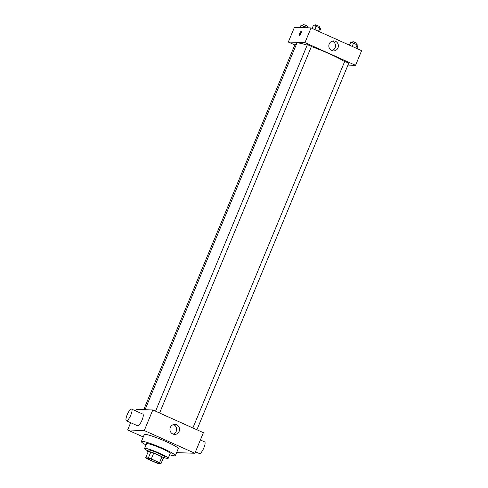 <?xml version="1.0" encoding="UTF-8"?>
<svg xmlns="http://www.w3.org/2000/svg" width="488" height="488" viewBox="0 0 488 488"><rect width="100%" height="100%" fill="white"/><g stroke="black" fill="none" stroke-linecap="round" stroke-linejoin="round"><path stroke-width="0.73" d="M158.966 463.234A6.399 0.671 22.5 0 1 152.28 460.989A6.399 0.671 22.5 0 1 147.437 458.262A6.399 0.671 22.5 0 1 153.604 460.092A6.399 0.671 22.5 0 1 159.253 463.161A6.399 0.671 22.5 0 1 158.966 463.234M159.546 462.636L151.298 458.933A8.589 0.903 22.5 0 0 148.376 457.921L145.668 457.823A8.589 0.903 22.5 0 0 147.144 458.787L155.385 462.49A8.589 0.903 22.5 0 0 158.313 463.502L161.022 463.6A8.589 0.903 22.5 0 0 159.546 462.636L161.979 456.762L153.738 453.053L151.298 458.933M161.979 456.762A8.589 0.903 22.5 0 1 163.456 457.72L161.022 463.6M153.738 453.053A8.589 0.903 22.5 0 0 150.81 452.04L148.102 451.943L145.668 457.823M163.224 458.281A8.796 0.921 -157.5 0 0 163.907 458.201A8.796 0.921 -157.5 0 0 156.136 453.98A8.796 0.921 -157.5 0 0 147.65 451.467A8.796 0.921 -157.5 0 0 148.077 452.004M147.65 451.467L148.261 449.997A8.796 0.921 22.5 0 1 156.739 452.51A8.796 0.921 22.5 0 1 164.517 456.731L163.907 458.201M150.81 452.04L148.376 457.921M164.139 457.634A12.792 1.342 -157.5 0 0 168.208 458.262A12.792 1.342 -157.5 0 0 156.904 452.126A12.792 1.342 -157.5 0 0 144.57 448.466A12.792 1.342 -157.5 0 0 147.888 450.9M168.208 458.262L170.184 453.486A12.792 1.342 -157.5 0 0 158.881 447.35A12.792 1.342 -157.5 0 0 146.546 443.69L144.57 448.466M169.653 454.767A18.391 1.934 -157.5 0 0 175.357 455.627A18.391 1.934 -157.5 0 0 159.106 446.807A18.391 1.934 -157.5 0 0 141.374 441.548A18.391 1.934 -157.5 0 0 146.016 444.977M141.374 441.548L144.265 434.57A18.391 1.934 22.5 0 1 161.998 439.822A18.391 1.934 22.5 0 1 178.248 448.649L175.357 455.627M176.839 452.053L178.23 452.675L194.864 453.267L144.283 430.544L127.655 429.952L143.271 436.967M194.864 453.267L203.386 432.691L152.805 409.969L136.17 409.383L135.56 410.853M130.662 422.681L127.655 429.952M170.355 427.439A4.996 4.782 -88 0 1 179.529 429.586A4.996 4.782 -88 0 1 174.57 434.411A4.996 4.782 -88 0 1 170.355 427.439M152.805 409.969L144.283 430.544M131.607 409.078L142.85 414.129A6.399 1.72 114.2 0 1 142.075 420.028A6.399 1.72 114.2 0 1 137.604 425.798L126.368 420.748A6.399 1.72 -65.8 0 0 130.839 414.977A6.399 1.72 -65.8 0 0 131.607 409.078A6.399 1.72 -65.8 0 0 127.417 414.208A6.399 1.72 -65.8 0 0 126.368 420.748M173.136 434.125A4.996 4.782 92 0 0 173.472 424.603M200.373 439.969L204.667 441.896A6.399 1.72 114.2 0 1 203.618 448.441A6.399 1.72 114.2 0 1 199.427 453.572L195.474 451.79M145.046 409.694L296.82 43.279A27.188 2.855 22.5 0 1 307.184 45.146M311.375 46.561A27.188 2.855 22.5 0 1 344.62 61.622M196.902 429.782L348.774 63.129L344.699 61.439L192.87 427.97M143.753 409.652L295.112 44.237L296.314 44.512M155.556 411.207L307.379 44.67L311.46 46.36L159.582 413.019M347.968 65.069L355.545 65.337L304.969 42.615L288.335 42.023L294.819 44.939M355.545 65.337L361.632 50.642L311.051 27.92L294.423 27.334L288.335 42.023M311.051 27.92L304.969 42.615M337.995 47.867A4.996 4.782 -88 0 1 328.82 45.726A4.996 4.782 -88 0 1 333.78 40.9A4.996 4.782 -88 0 1 337.995 47.867M299.467 35.526A2.202 0.592 114.2 0 1 299.4 35.508A2.202 0.592 114.2 0 1 299.766 33.263A2.202 0.592 114.2 0 1 301.206 31.5A2.202 0.592 114.2 0 1 300.895 33.635A2.202 0.592 114.2 0 1 299.467 35.526M299.98 35.179A2.202 0.592 114.2 0 1 301.34 32.147M332.328 41.083A4.996 4.782 -88 0 1 331.993 50.606M356.789 48.465L357.991 45.555L357.21 44.768L350.695 42.273L349.487 45.189M357.21 44.768L355.85 48.044M353.556 43.133L352.202 46.409M352.421 42.791L352.915 41.602L356.99 43.292L356.508 44.457M319.469 31.702L320.677 28.792L319.89 28.005L316.242 26.364L313.375 25.51L312.168 28.42M319.89 28.005L318.536 31.281M316.242 26.364L314.882 29.64M315.102 26.029L315.596 24.833L319.677 26.523L319.189 27.694M340.624 41.206L344.656 43.017M307.861 27.81L301.108 25.077L300.089 27.529M303.969 25.931L303.261 27.645M302.834 25.59L303.329 24.4L307.403 26.09L306.921 27.255"/></g></svg>
